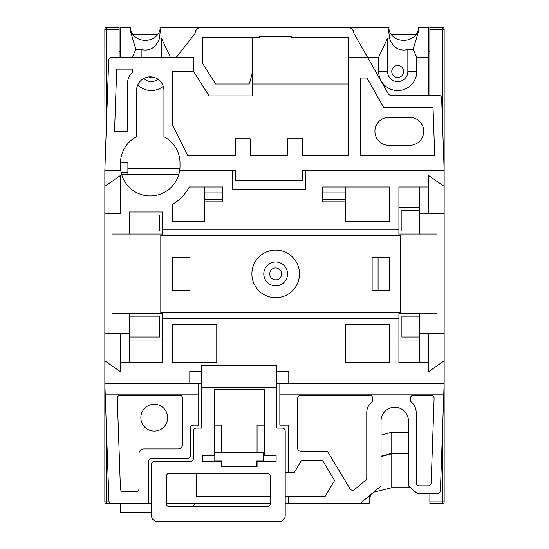 <?xml version="1.0" encoding="UTF-8"?>
<svg xmlns="http://www.w3.org/2000/svg" width="549" height="549" viewBox="0 0 549 549"><rect width="100%" height="100%" fill="white"/><g stroke="black" fill="none" stroke-linecap="round" stroke-linejoin="round"><path stroke-width="0.82" d="M117.273 398.32A2.978 2.978 0 0 1 120.252 395.349L179.674 395.349A2.978 2.978 0 0 1 182.652 398.32L182.652 444.162A4.763 4.763 0 0 1 177.89 448.924L143.756 448.924A4.763 4.763 0 0 0 138.993 453.687L138.993 488.809A2.978 2.978 0 0 1 136.015 491.787L123.408 491.787A2.978 2.978 0 0 1 120.437 488.912L117.273 398.43A2.978 2.978 0 0 1 117.273 398.32M153.116 77.162A5.95 5.95 0 0 1 148.834 76.935M391.773 71.5A5.95 5.95 0 0 0 397.73 77.457A5.95 5.95 0 0 0 403.68 71.5A5.95 5.95 0 0 0 397.73 65.551A5.95 5.95 0 0 0 391.773 71.5M263.788 273.903A11.906 11.906 0 0 0 275.687 285.809A11.906 11.906 0 0 0 287.594 273.903A11.906 11.906 0 0 0 275.687 261.997A11.906 11.906 0 0 0 263.788 273.903M251.881 273.903A23.813 23.813 0 0 0 275.687 297.716A23.813 23.813 0 0 0 299.5 273.903A23.813 23.813 0 0 0 275.687 250.09A23.813 23.813 0 0 0 251.881 273.903M140.853 417.672A13.396 13.396 0 0 0 154.248 431.061A13.396 13.396 0 0 0 167.644 417.672A13.396 13.396 0 0 0 154.248 404.277A13.396 13.396 0 0 0 140.853 417.672M423.732 131.328A13.993 13.993 0 0 0 409.739 117.342L388.905 117.342A13.993 13.993 0 0 0 374.912 131.328A13.993 13.993 0 0 0 388.905 145.32L409.739 145.32A13.993 13.993 0 0 0 423.732 131.328M161.392 57.213L161.392 38.066L159.567 38.066L160.205 31.252L160.006 27.45L201.037 27.45A5.95 5.95 0 0 0 195.101 32.988L195.073 33.4L195.101 32.988C195.657 29.619 197.633 27.773 201.037 27.45L388.994 27.45L388.795 31.252L389.433 38.066L387.608 38.066L378.68 57.213L367.48 57.213L388.301 93.81A2.978 2.978 0 0 0 390.888 95.313L438.665 95.313A2.978 2.978 0 0 1 441.643 98.189L444.162 170.32L302.547 170.32L302.547 180.443L235.281 180.443L235.281 170.32L179.722 170.32A29.763 29.763 0 0 1 120.773 170.32L104.838 170.32L104.838 186.392L120.32 175.556L120.32 213.781L104.838 213.781L104.838 333.435L129.248 333.435L129.248 313.198L111.982 313.198L111.982 234.018L162.586 234.018M120.32 57.213L120.32 27.45L130.635 27.45L130.436 31.252L135.864 49.41L141.155 49.582C149.959 51.441 156.101 47.598 159.567 38.066M141.155 49.582L141.155 57.213M143.893 78.425A10.122 10.122 0 0 0 157.872 79.18M135.864 49.41L132.22 57.213M130.518 28.795A14.885 12.888 180 0 0 145.32 40.338A14.885 12.888 180 0 0 160.123 28.795M170.32 57.213L161.392 38.066M381.047 456.185L391.773 453.316L408.435 453.316M381.047 435.124L391.773 432.255L408.435 432.255M198.724 383.442L198.724 425.111L193.365 425.111A2.978 2.978 0 0 0 190.393 428.09L190.393 455.471A2.978 2.978 0 0 1 187.415 458.449L151.49 458.449A2.978 2.978 0 0 0 148.518 461.428L148.518 503.694L111.914 503.694A2.978 2.978 0 0 1 108.935 500.818L104.838 383.442L201.703 383.442M369.154 495.939L369.154 503.694L288.184 503.694L288.184 496.55L325.035 496.55L334.602 480.499L322.421 460.234L301.586 460.234L294.134 472.737L285.206 472.737M285.206 503.694L288.184 503.694M166.374 503.694L270.321 503.694L270.321 476.306A2.978 2.978 0 0 0 267.349 473.327L169.353 473.327A2.978 2.978 0 0 0 166.374 476.306L166.374 503.694A2.978 2.978 0 0 0 169.353 506.665L267.349 506.665A2.978 2.978 0 0 0 270.321 503.694M148.518 503.694L151.49 503.694M408.435 453.742L391.773 453.742L391.773 487.725L410.398 487.725M391.773 487.725L373.608 492.206M371.103 494.306L369.154 498.808M276.874 383.442L444.162 383.442L444.162 501.903A1.784 1.784 0 0 1 442.377 503.694L429.874 503.694L429.874 501.903L442.377 501.903L442.377 434.582M429.874 493.572L429.874 501.903M119.126 503.694L106.623 503.694A1.784 1.784 0 0 1 104.838 501.903L104.838 333.435M416.78 57.213L413.136 49.41L418.564 31.252L418.365 27.45L428.68 27.45L428.68 57.213L416.78 57.213L416.78 71.5A19.05 19.05 0 0 1 397.73 90.551A19.05 19.05 0 0 1 378.68 71.5L378.68 57.213M347.963 27.45C351.367 27.773 353.343 29.619 353.899 32.988L353.927 33.4L353.899 32.988A5.95 5.95 0 0 0 347.963 27.45M163.266 86.303A19.05 19.05 0 0 1 137.765 84.93M132.707 34.292L157.934 34.292M391.066 34.292L416.293 34.292M429.874 95.313L429.874 27.45L442.377 27.45A1.784 1.784 0 0 1 444.162 29.234L444.162 186.392L428.68 175.556L428.68 186.989L398.917 186.989L398.917 235.212L160.795 235.212L160.795 312.601L400.701 312.601L400.701 235.212L398.917 235.212M429.874 51.263L428.68 51.263M120.492 162.586L127.89 162.586L127.89 174.493M428.68 95.313L428.68 57.213M372.133 290.572L389.392 290.572L389.392 257.234L372.133 257.234L372.133 290.572M162.586 235.212L162.586 211.996L129.248 211.996L129.248 234.018M162.586 229.256L398.917 229.256M235.281 170.32L232.302 170.32L232.302 189.371L305.525 189.371L305.525 170.32L302.547 170.32M322.723 199.706L322.723 201.874L345.342 201.874L345.342 221.522L389.392 221.522L389.392 186.989L322.723 186.989L322.723 199.706L345.342 199.706L345.342 192.946L322.723 192.946M222.709 192.946L222.709 186.989L189.254 186.989A44.222 44.222 0 0 1 172.702 204.255L172.702 221.522L204.852 221.522L204.852 201.874L222.709 201.874L222.709 192.946L204.852 192.946L204.852 199.706L222.709 199.706M129.248 362.608L129.248 333.435M162.586 313.198L129.248 313.198M129.248 339.982L162.586 339.982M398.917 312.601L398.917 362.608L428.68 362.608L428.68 371.659L444.162 360.817L444.162 186.392M398.917 318.55L162.586 318.55L162.586 312.601M120.32 333.435L120.32 362.608L162.586 362.608L162.586 318.55M120.32 362.608L120.32 371.659L104.838 360.817M201.703 371.536L189.796 371.536L189.796 383.442M288.781 383.442L288.781 371.536L276.874 371.536M359.918 503.694L381.047 485.961L381.047 420.946A13.691 13.691 0 0 1 394.738 407.255A13.691 13.691 0 0 1 408.435 420.946L408.435 484.692A2.978 2.978 0 0 0 409.499 486.97L416.533 492.872A2.978 2.978 0 0 0 418.448 493.572L437.443 493.572A2.978 2.978 0 0 0 440.415 490.696L444.162 383.442L444.162 360.817M389.392 362.608L389.392 324.507L345.342 324.507L345.342 362.608L389.392 362.608M216.759 362.608L216.759 324.507L172.702 324.507L172.702 362.608L216.759 362.608M419.752 210.205L401.895 210.205L401.895 231.04L419.752 231.04M398.917 339.982L419.752 339.982M419.752 207.234L398.917 207.234M444.162 333.435L419.752 333.435L419.752 313.198L437.018 313.198L437.018 234.018L419.752 234.018L419.752 213.781L444.162 213.781M104.838 213.781L104.838 186.392M119.126 57.213L119.126 27.45L106.623 27.45A1.784 1.784 0 0 0 104.838 29.234L104.983 166.182M263.609 452.493L214.796 452.493L214.796 460.831L221.94 460.831L221.94 466.19L256.465 466.19L256.465 460.831L263.609 460.831L263.609 452.493M214.199 455.471L202.3 455.471L202.3 461.428L221.343 461.428L221.343 466.78L257.062 466.78L257.062 461.428L276.113 461.428L276.113 455.471L264.206 455.471L264.206 389.392L214.199 389.392L214.199 455.471M285.206 496.55L288.184 496.55M198.724 394.155L105.216 394.155M104.838 170.32L108.688 60.088A2.978 2.978 0 0 1 111.667 57.213L193.612 57.213L193.612 71.5L172.77 71.5L172.77 125.673L187.655 155.442L235.281 155.442L235.281 138.773L250.166 138.773L250.166 155.442L287.669 155.442L287.669 138.773L302.547 138.773L302.547 155.442L348.389 155.442L348.389 57.213L367.48 57.213L353.927 33.4M179.722 170.32A29.763 29.763 0 0 0 180.01 166.155L180.01 163.177A29.763 29.763 0 0 0 163.938 136.749L163.938 90.551A13.691 13.691 0 0 0 150.248 76.86A13.691 13.691 0 0 0 136.557 90.551L136.557 136.749A29.763 29.763 0 0 0 120.485 163.177L120.485 166.155A29.763 29.763 0 0 0 120.773 170.32M132.783 72.097L132.783 69.119L116.711 69.119L114.528 131.63L127.629 131.63L127.629 82.803A13.691 13.691 0 0 1 132.783 72.097M434.705 155.442L433.024 107.22L383.6 107.22L367.006 78.047L360.295 78.047L360.295 155.442L434.705 155.442M328.336 452.747L350.036 488.836A2.978 2.978 0 0 0 354.496 489.584L365.696 480.19A2.978 2.978 0 0 0 366.759 477.904L366.759 412.594A13.691 13.691 0 0 1 371.652 402.108A2.978 2.978 0 0 0 372.716 399.83L372.716 398.32A2.978 2.978 0 0 0 369.738 395.349L300.68 395.349A2.978 2.978 0 0 0 297.709 398.32L297.709 448.327A2.978 2.978 0 0 0 300.68 451.305L325.79 451.305A2.978 2.978 0 0 1 328.336 452.747M416.169 412.464L416.169 482.852A2.978 2.978 0 0 0 419.148 485.831L428.179 485.831A2.978 2.978 0 0 0 431.157 482.962L434.108 398.43A2.978 2.978 0 0 0 431.13 395.349L413.376 395.349A2.978 2.978 0 0 0 410.405 398.32L410.405 399.857A2.978 2.978 0 0 0 411.434 402.108A13.691 13.691 0 0 1 416.169 412.464M443.784 394.155L279.846 394.155L279.846 383.442M288.184 472.737L288.184 425.111L279.846 425.111L279.846 394.155M348.389 57.213L348.389 37.572L291.54 37.572L291.54 36.378L259.389 36.378L259.389 37.572L202.54 37.572L202.54 63.355L215.633 84.004L249.356 84.004L252.547 72.097L252.547 37.572M348.389 84.004L252.547 84.004M178.823 174.493L121.672 174.493M444.017 166.182L444.162 170.32M119.126 51.263L120.32 51.263M127.89 172.571L121.185 172.571M175.014 57.213A2.978 2.978 0 0 0 177.361 56.073L195.073 33.4M252.547 72.097L252.547 95.91L209.087 95.91L193.612 71.5M196.137 473.327L196.137 496.55L270.321 496.55M190.393 461.428L154.468 461.428A2.978 2.978 0 0 0 151.49 464.399L151.49 515.6A5.95 5.95 0 0 0 157.446 521.55L279.256 521.55A5.95 5.95 0 0 0 285.206 515.6L285.206 431.061A2.978 2.978 0 0 0 282.227 428.09L276.874 428.09L276.874 387.402L201.703 387.402L201.703 428.09L196.343 428.09A2.978 2.978 0 0 0 193.365 431.061L193.365 458.449A2.978 2.978 0 0 1 190.393 461.428M201.703 387.402L201.703 365.579L276.874 365.579L276.874 387.402M257.062 460.831L257.062 461.428M221.343 461.428L221.343 460.831M264.206 425.111L257.062 425.111L257.062 452.493M276.058 461.428L276.058 455.471M221.343 452.493L221.343 425.111L214.199 425.111M428.68 213.781L428.68 186.989M428.68 362.608L428.68 333.435M151.49 512.622L120.32 512.622L120.32 503.694M419.752 186.989L419.752 213.781M419.752 333.435L419.752 362.608M419.752 313.198L398.917 313.198M398.917 234.018L419.752 234.018M419.752 337.004L401.895 337.004L401.895 316.169L419.752 316.169M345.342 186.989L345.342 192.946M345.342 199.706L345.342 201.874M204.852 192.946L204.852 186.989M204.852 201.874L204.852 199.706M129.248 231.04L159.608 231.04L159.608 214.968L129.248 214.968M129.248 337.004L159.608 337.004L159.608 316.169L129.248 316.169M172.702 257.234L172.702 290.572L189.968 290.572L189.968 257.234L172.702 257.234M378.083 290.572L378.083 257.234M387.608 38.066L387.608 71.5A10.122 10.122 0 0 0 397.73 81.623A10.122 10.122 0 0 0 407.845 71.5L407.845 49.582C399.041 51.441 392.899 47.598 389.433 38.066M413.136 49.41L407.845 49.582M418.482 28.795A14.885 12.888 0 0 1 403.68 40.338A14.885 12.888 0 0 1 388.877 28.795M193.008 506.665L194.73 503.694M391.773 453.742L381.047 456.61M105.12 391.41L104.838 392.37L105.12 391.41M444.162 392.37L443.88 391.41L444.162 392.37M104.838 154.845L105.339 156.081L104.838 154.845M443.661 156.081L444.162 154.845L443.661 156.081M269.737 273.903A5.95 5.95 0 0 0 275.687 279.86A5.95 5.95 0 0 0 281.644 273.903A5.95 5.95 0 0 0 275.687 267.953A5.95 5.95 0 0 0 269.737 273.903M391.773 432.255L391.773 453.316M106.623 434.582L106.623 501.903L109.182 501.903M127.89 168.536L179.914 168.536M442.377 119.181L442.377 29.234L429.874 29.234M119.126 29.234L106.623 29.234L106.623 119.181M387.608 71.5L378.68 71.5M407.845 71.5L416.78 71.5M106.623 503.694L106.623 501.903L104.838 501.903M444.162 501.903L442.377 501.903L442.377 503.694A1.784 1.784 0 0 0 444.162 501.903M104.838 29.234L106.623 29.234L106.623 27.45A1.784 1.784 0 0 0 104.838 29.234M444.162 29.234A1.784 1.784 0 0 0 442.377 27.45L442.377 29.234L444.162 29.234"/></g></svg>
